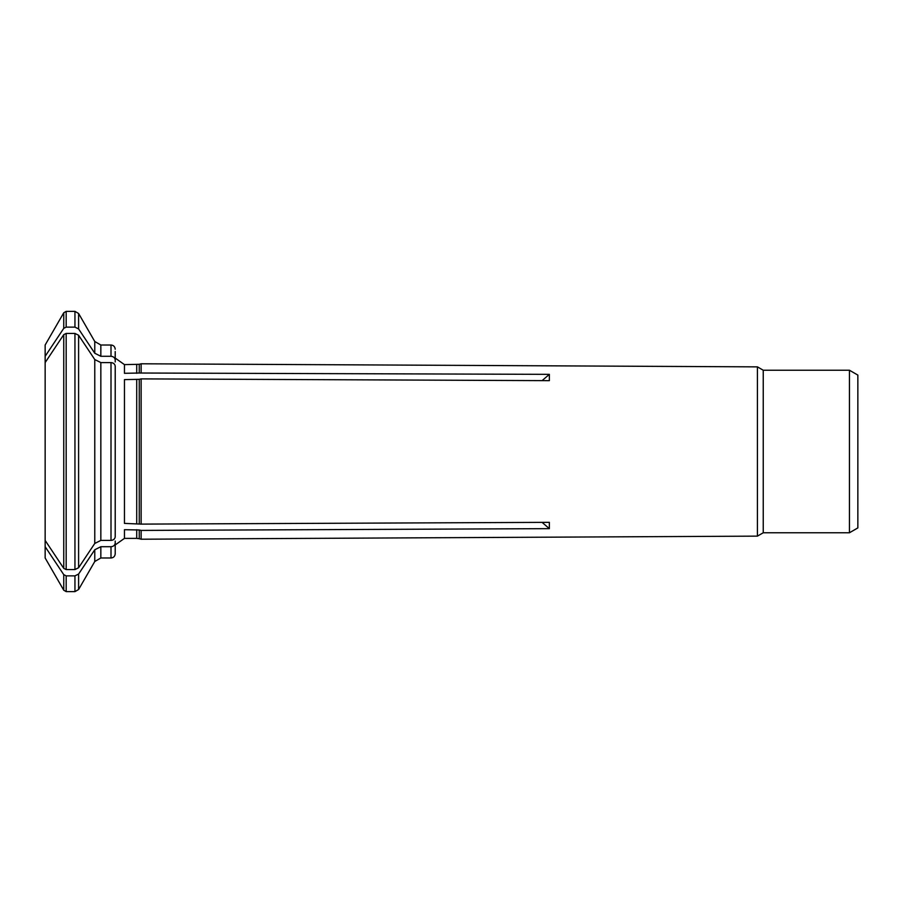 <?xml version="1.0" encoding="UTF-8"?>
<svg xmlns="http://www.w3.org/2000/svg" width="903" height="903" viewBox="0 0 903 903"><rect width="100%" height="100%" fill="white"/><g stroke="black" fill="none" stroke-linecap="round" stroke-linejoin="round"><path stroke-width="1.35" d="M849.441 532.77L849.441 370.23L857.85 375.084L857.85 527.916L849.441 532.77L763.238 532.77L757.414 536.134L141.128 539.215L141.128 530.422L139.254 529.982L139.254 538.707L141.128 539.215M74.949 569.567L74.949 333.433L66.179 333.433L63.752 334.641A117534.593 101787.943 0 0 0 45.15 362.588L45.15 540.412A117534.593 101787.943 0 0 0 63.752 568.359L66.179 569.567L74.949 569.567L78.595 567.75A122982.572 106506.039 0 0 0 94.77 543.448L94.77 359.552A122982.572 106506.028 0 0 0 78.595 335.25L78.595 567.75M139.254 379.328L141.128 378.888L141.128 524.112L124.456 523.39L124.456 379.61L139.254 379.328L139.254 523.672M94.77 359.552L100.843 362.588L111.001 362.588C113.518 362.848 114.918 364.056 115.212 366.234L115.212 536.766C114.918 538.944 113.518 540.152 111.001 540.412L100.843 540.412L94.77 543.448M74.949 333.433L78.595 335.25M45.15 540.412L45.15 546.71A117534.593 101787.943 0 0 0 63.752 574.658L66.179 575.877L74.949 575.877L78.595 574.06A122982.572 106506.028 -0 0 0 94.77 549.758L100.843 546.71L111.001 546.71C113.518 546.462 114.918 545.243 115.212 543.064L115.212 541.044M115.212 543.064L115.212 553.787L115.212 543.064M136.714 529.689L136.714 538.38L124.456 538.38L124.456 529.689L139.254 529.982M45.15 546.71L45.15 557.986L63.752 590.223L66.179 591.623L66.179 575.877M63.752 328.342L63.752 312.777L45.15 345.014L45.15 356.29A117534.593 101787.943 0 0 1 63.752 328.342L66.179 327.123L74.949 327.123L78.595 328.94A122982.572 106506.028 -0 0 1 94.77 353.242L94.77 341.503L78.595 313.476L78.595 328.94M141.128 372.578L141.128 363.785L139.254 364.293L139.254 373.018L549.351 374.35L549.351 380.66L141.128 378.888M115.212 351.549L115.212 361.956M111.001 356.29L111.001 345.014L100.843 345.014L100.843 356.29L111.001 356.29C113.518 356.538 114.918 357.757 115.212 359.936M139.254 364.293L124.456 364.62L124.456 373.311L139.254 373.018M100.843 356.29L94.77 353.242M849.441 370.23L763.238 370.23L757.414 366.866L757.414 536.134M141.128 524.112L549.351 522.34L549.351 528.65L141.128 530.422M763.238 370.23L763.238 532.77M542.105 380.626L549.351 374.35M542.105 522.374L549.351 528.65M45.15 362.588L45.15 356.29M66.179 333.433L66.179 569.567M100.843 362.588L100.843 540.412M111.001 362.588L111.001 540.412M136.714 379.61L136.714 523.39M63.752 334.641L63.752 568.359M66.179 591.623L74.949 591.623L74.949 575.877M100.843 546.71L100.843 557.986L111.001 557.986C113.541 557.761 114.941 556.361 115.212 553.787M111.001 546.71L111.001 557.986M78.595 574.06L78.595 589.524L94.77 561.497L94.77 549.758M63.752 574.658L63.752 590.223M74.949 327.123L74.949 311.377L66.179 311.377L66.179 327.123M136.714 364.62L136.714 373.311M139.254 538.707L136.714 538.38M124.456 538.38L115.212 544.915M94.77 561.497L100.843 557.986M74.949 591.623L78.595 589.524M124.456 364.62L115.212 358.085M94.77 341.503L100.843 345.014M111.001 345.014C113.541 345.239 114.941 346.639 115.212 349.213M74.949 311.377L78.595 313.476M757.414 366.866L141.128 363.785M63.752 312.777L66.179 311.377"/></g></svg>
